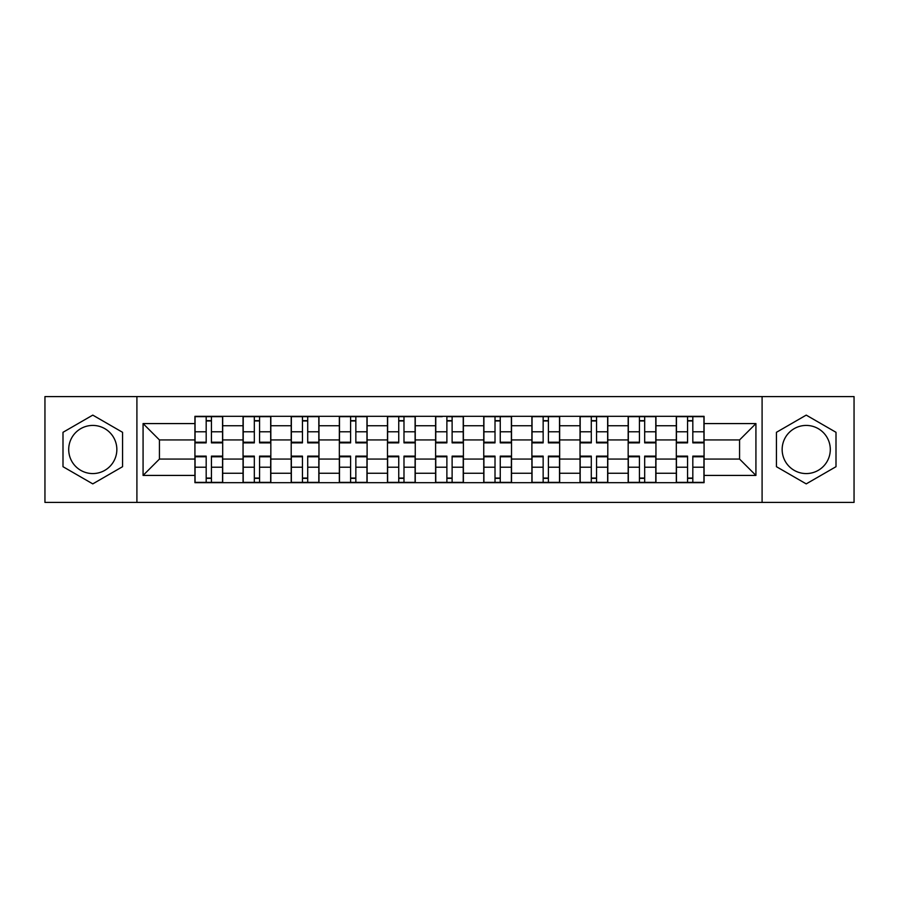 <?xml version="1.0" encoding="UTF-8"?>
<svg xmlns="http://www.w3.org/2000/svg" width="899" height="899" viewBox="0 0 899 899"><rect width="100%" height="100%" fill="white"/><g stroke="black" fill="none" stroke-linecap="round" stroke-linejoin="round"><path stroke-width="1.35" d="M92.777 473.571A24.071 24.071 0 0 1 68.706 449.5A24.071 24.071 0 0 1 92.777 425.429A24.071 24.071 0 0 1 116.848 449.5A24.071 24.071 0 0 1 92.777 473.571M806.223 473.571A24.071 24.071 0 0 1 782.152 449.5A24.071 24.071 0 0 1 806.223 425.429A24.071 24.071 0 0 1 830.294 449.5A24.071 24.071 0 0 1 806.223 473.571M762.094 502.417L854.05 502.417L854.05 396.583L44.95 396.583L44.95 502.417L762.094 502.417L762.094 396.583M243.056 482.673L243.056 425.744L222.694 425.744L222.694 482.673M222.694 425.744L222.694 416.327M243.056 425.744L243.056 416.327M270.835 416.327L270.835 482.673M291.197 482.673L291.197 416.327M318.965 416.327L318.965 482.673M339.339 482.673L339.339 416.327M367.107 416.327L367.107 482.673M387.48 482.673L387.48 416.327M415.248 416.327L415.248 482.673M435.61 482.673L435.61 416.327M463.39 416.327L463.39 482.673M483.752 482.673L483.752 416.327M511.52 416.327L511.52 482.673M531.893 482.673L531.893 416.327M559.661 416.327L559.661 482.673M580.035 482.673L580.035 416.327M607.803 416.327L607.803 482.673M628.165 482.673L628.165 416.327M655.944 416.327L655.944 482.673M676.306 482.673L676.306 416.327M676.306 459.063L655.944 459.063M628.165 459.063L607.803 459.063M580.035 459.063L559.661 459.063M531.893 459.063L511.52 459.063M483.752 459.063L463.39 459.063M435.61 459.063L415.248 459.063M387.48 459.063L367.107 459.063M339.339 459.063L318.965 459.063M291.197 459.063L270.835 459.063M243.056 459.063L222.694 459.063M676.306 439.937L655.944 439.937M628.165 439.937L607.803 439.937M580.035 439.937L559.661 439.937M531.893 439.937L511.52 439.937M483.752 439.937L463.39 439.937M435.61 439.937L415.248 439.937M387.48 439.937L367.107 439.937M339.339 439.937L318.965 439.937M291.197 439.937L270.835 439.937M243.056 439.937L222.694 439.937M159.438 459.063L194.926 459.063L194.926 439.937L159.438 439.937L159.438 459.063L143.076 475.425L143.076 423.575L194.926 423.575L194.926 439.937M704.074 439.937L704.074 459.063L739.562 459.063L739.562 439.937L704.074 439.937L704.074 416.327L194.926 416.327L194.926 423.575M704.074 423.575L755.924 423.575L755.924 475.425L704.074 475.425L704.074 459.063M194.926 459.063L194.926 482.673L704.074 482.673L704.074 475.425M194.926 475.425L143.076 475.425M136.906 502.417L136.906 396.583M122.556 432.307L92.777 415.113L62.997 432.307L62.997 466.693L92.777 483.887L122.556 466.693L122.556 432.307M836.003 432.307L806.223 415.113L776.444 432.307L776.444 466.693L806.223 483.887L836.003 466.693L836.003 432.307M211.434 478.043L206.186 478.043M206.186 420.957L211.434 420.957M259.564 478.043L254.327 478.043M254.327 420.957L259.564 420.957M307.705 478.043L302.457 478.043M302.457 420.957L307.705 420.957M355.847 478.043L350.599 478.043M350.599 420.957L355.847 420.957M403.988 478.043L398.74 478.043M398.74 420.957L403.988 420.957M452.118 478.043L446.882 478.043M446.882 420.957L452.118 420.957M500.26 478.043L495.012 478.043M495.012 420.957L500.26 420.957M548.401 478.043L543.153 478.043M543.153 420.957L548.401 420.957M596.543 478.043L591.295 478.043M591.295 420.957L596.543 420.957M644.673 478.043L639.436 478.043M639.436 420.957L644.673 420.957M692.814 478.043L687.566 478.043M687.566 420.957L692.814 420.957M143.076 423.575L159.438 439.937M739.562 459.063L755.924 475.425M739.562 439.937L755.924 423.575M211.434 442.87L211.434 416.642L222.536 416.642L222.536 442.87L211.434 442.87M206.186 420.642L211.434 420.642M195.072 416.642L206.186 416.642L195.072 416.642L195.072 442.87L206.186 442.87L206.186 416.642L211.434 416.642M206.186 456.13L206.186 482.358L195.072 482.358L195.072 456.13L206.186 456.13M211.434 478.358L206.186 478.358M222.536 482.358L211.434 482.358L222.536 482.358L222.536 456.13L211.434 456.13L211.434 482.358L206.186 482.358M259.564 442.87L259.564 416.642L270.678 416.642L270.678 442.87L259.564 442.87M254.327 420.642L259.564 420.642M243.213 416.642L254.327 416.642L243.213 416.642L243.213 442.87L254.327 442.87L254.327 416.642L259.564 416.642M307.705 442.87L307.705 416.642L318.819 416.642L318.819 442.87L307.705 442.87M302.457 420.642L307.705 420.642M291.355 416.642L302.457 416.642L291.355 416.642L291.355 442.87L302.457 442.87L302.457 416.642L307.705 416.642M254.327 456.13L254.327 482.358L243.213 482.358L243.213 456.13L254.327 456.13M259.564 478.358L254.327 478.358M270.678 482.358L259.564 482.358L270.678 482.358L270.678 456.13L259.564 456.13L259.564 482.358L254.327 482.358M302.457 456.13L302.457 482.358L291.355 482.358L291.355 456.13L302.457 456.13M307.705 478.358L302.457 478.358M318.819 482.358L307.705 482.358L318.819 482.358L318.819 456.13L307.705 456.13L307.705 482.358L302.457 482.358M355.847 442.87L355.847 416.642L366.949 416.642L366.949 442.87L355.847 442.87M350.599 420.642L355.847 420.642M339.496 416.642L350.599 416.642L339.496 416.642L339.496 442.87L350.599 442.87L350.599 416.642L355.847 416.642M403.988 442.87L403.988 416.642L415.091 416.642L415.091 442.87L403.988 442.87M398.74 420.642L403.988 420.642M387.626 416.642L398.74 416.642L387.626 416.642L387.626 442.87L398.74 442.87L398.74 416.642L403.988 416.642M452.118 442.87L452.118 416.642L463.232 416.642L463.232 442.87L452.118 442.87M446.882 420.642L452.118 420.642M442.252 416.642L435.768 416.642L435.768 442.87L446.882 442.87L446.882 416.642L452.118 416.642M350.599 456.13L350.599 482.358L339.496 482.358L339.496 456.13L350.599 456.13M355.847 478.358L350.599 478.358M366.949 482.358L355.847 482.358L366.949 482.358L366.949 456.13L355.847 456.13L355.847 482.358L350.599 482.358M398.74 456.13L398.74 482.358L387.626 482.358L387.626 456.13L398.74 456.13M403.988 478.358L398.74 478.358M415.091 482.358L403.988 482.358L415.091 482.358L415.091 456.13L403.988 456.13L403.988 482.358L398.74 482.358M446.882 456.13L446.882 482.358L435.768 482.358L435.768 456.13L446.882 456.13M452.118 478.358L446.882 478.358M463.232 482.358L452.118 482.358L463.232 482.358L463.232 456.13L452.118 456.13L452.118 482.358L446.882 482.358M500.26 442.87L500.26 416.642L511.374 416.642L511.374 442.87L500.26 442.87M495.012 420.642L500.26 420.642M483.909 416.642L495.012 416.642L483.909 416.642L483.909 442.87L495.012 442.87L495.012 416.642L500.26 416.642M495.012 456.13L495.012 482.358L483.909 482.358L483.909 456.13L495.012 456.13M500.26 478.358L495.012 478.358M511.374 482.358L500.26 482.358L511.374 482.358L511.374 456.13L500.26 456.13L500.26 482.358L495.012 482.358M548.401 442.87L548.401 416.642L559.504 416.642L559.504 442.87L548.401 442.87M543.153 420.642L548.401 420.642M532.051 416.642L543.153 416.642L532.051 416.642L532.051 442.87L543.153 442.87L543.153 416.642L548.401 416.642M543.153 456.13L543.153 482.358L532.051 482.358L532.051 456.13L543.153 456.13M548.401 478.358L543.153 478.358M559.504 482.358L548.401 482.358L559.504 482.358L559.504 456.13L548.401 456.13L548.401 482.358L543.153 482.358M596.543 442.87L596.543 416.642L607.645 416.642L607.645 442.87L596.543 442.87M591.295 420.642L596.543 420.642M580.181 416.642L591.295 416.642L580.181 416.642L580.181 442.87L591.295 442.87L591.295 416.642L596.543 416.642M591.295 456.13L591.295 482.358L580.181 482.358L580.181 456.13L591.295 456.13M596.543 478.358L591.295 478.358M607.645 482.358L596.543 482.358L607.645 482.358L607.645 456.13L596.543 456.13L596.543 482.358L591.295 482.358M644.673 442.87L644.673 416.642L655.787 416.642L655.787 442.87L644.673 442.87M639.436 420.642L644.673 420.642M628.322 416.642L639.436 416.642L628.322 416.642L628.322 442.87L639.436 442.87L639.436 416.642L644.673 416.642M639.436 456.13L639.436 482.358L628.322 482.358L628.322 456.13L639.436 456.13M644.673 478.358L639.436 478.358M655.787 482.358L644.673 482.358L655.787 482.358L655.787 456.13L644.673 456.13L644.673 482.358L639.436 482.358M692.814 442.87L692.814 416.642L703.928 416.642L703.928 442.87L692.814 442.87M687.566 420.642L692.814 420.642M676.464 416.642L687.566 416.642L676.464 416.642L676.464 442.87L687.566 442.87L687.566 416.642L692.814 416.642M687.566 456.13L687.566 482.358L676.464 482.358L676.464 456.13L687.566 456.13M692.814 478.358L687.566 478.358M703.928 482.358L692.814 482.358L703.928 482.358L703.928 456.13L692.814 456.13L692.814 482.358L687.566 482.358M628.165 425.744L607.803 425.744M580.035 425.744L559.661 425.744M531.893 425.744L511.52 425.744M483.752 425.744L463.39 425.744M435.61 425.744L415.248 425.744M387.48 425.744L367.107 425.744M339.339 425.744L318.965 425.744M291.197 425.744L270.835 425.744M676.306 425.744L655.944 425.744M628.165 473.256L607.803 473.256M580.035 473.256L559.661 473.256M531.893 473.256L511.52 473.256M483.752 473.256L463.39 473.256M435.61 473.256L415.248 473.256M387.48 473.256L367.107 473.256M339.339 473.256L318.965 473.256M291.197 473.256L270.835 473.256M243.056 473.256L222.694 473.256M676.306 473.256L655.944 473.256M211.434 442.218L222.536 442.218M211.434 431.79L222.536 431.79M195.072 442.218L206.186 442.218M195.072 431.79L206.186 431.79M206.186 456.782L195.072 456.782M206.186 467.21L195.072 467.21M222.536 456.782L211.434 456.782M222.536 467.21L211.434 467.21M259.564 442.218L270.678 442.218M259.564 431.79L270.678 431.79M243.213 442.218L254.327 442.218M243.213 431.79L254.327 431.79M307.705 442.218L318.819 442.218M307.705 431.79L318.819 431.79M291.355 442.218L302.457 442.218M291.355 431.79L302.457 431.79M254.327 456.782L243.213 456.782M254.327 467.21L243.213 467.21M270.678 456.782L259.564 456.782M270.678 467.21L259.564 467.21M302.457 456.782L291.355 456.782M302.457 467.21L291.355 467.21M318.819 456.782L307.705 456.782M318.819 467.21L307.705 467.21M355.847 442.218L366.949 442.218M355.847 431.79L366.949 431.79M339.496 442.218L350.599 442.218M339.496 431.79L350.599 431.79M403.988 442.218L415.091 442.218M403.988 431.79L415.091 431.79M387.626 442.218L398.74 442.218M387.626 431.79L398.74 431.79M452.118 442.218L463.232 442.218M452.118 431.79L463.232 431.79M435.768 442.218L446.882 442.218M435.768 431.79L446.882 431.79M350.599 456.782L339.496 456.782M350.599 467.21L339.496 467.21M366.949 456.782L355.847 456.782M366.949 467.21L355.847 467.21M398.74 456.782L387.626 456.782M398.74 467.21L387.626 467.21M415.091 456.782L403.988 456.782M415.091 467.21L403.988 467.21M446.882 456.782L435.768 456.782M446.882 467.21L435.768 467.21M463.232 456.782L452.118 456.782M463.232 467.21L452.118 467.21M500.26 442.218L511.374 442.218M500.26 431.79L511.374 431.79M483.909 442.218L495.012 442.218M483.909 431.79L495.012 431.79M495.012 456.782L483.909 456.782M495.012 467.21L483.909 467.21M511.374 456.782L500.26 456.782M511.374 467.21L500.26 467.21M548.401 442.218L559.504 442.218M548.401 431.79L559.504 431.79M532.051 442.218L543.153 442.218M532.051 431.79L543.153 431.79M543.153 456.782L532.051 456.782M543.153 467.21L532.051 467.21M559.504 456.782L548.401 456.782M559.504 467.21L548.401 467.21M596.543 442.218L607.645 442.218M596.543 431.79L607.645 431.79M580.181 442.218L591.295 442.218M580.181 431.79L591.295 431.79M591.295 456.782L580.181 456.782M591.295 467.21L580.181 467.21M607.645 456.782L596.543 456.782M607.645 467.21L596.543 467.21M644.673 442.218L655.787 442.218M644.673 431.79L655.787 431.79M628.322 442.218L639.436 442.218M628.322 431.79L639.436 431.79M639.436 456.782L628.322 456.782M639.436 467.21L628.322 467.21M655.787 456.782L644.673 456.782M655.787 467.21L644.673 467.21M692.814 442.218L703.928 442.218M692.814 431.79L703.928 431.79M676.464 442.218L687.566 442.218M676.464 431.79L687.566 431.79M687.566 456.782L676.464 456.782M687.566 467.21L676.464 467.21M703.928 456.782L692.814 456.782M703.928 467.21L692.814 467.21"/></g></svg>
